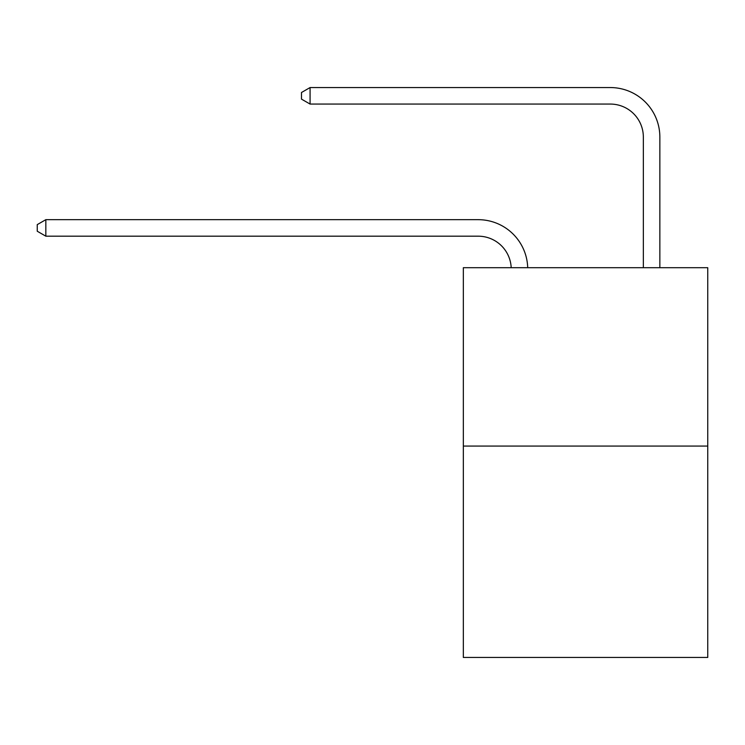 <?xml version="1.0" encoding="UTF-8"?>
<svg xmlns="http://www.w3.org/2000/svg" width="745" height="745" viewBox="0 0 745 745"><rect width="100%" height="100%" fill="white"/><g stroke="black" fill="none" stroke-linecap="round" stroke-linejoin="round"><path stroke-width="1.12" d="M707.75 446.059L707.75 267.697L463.334 267.697L463.334 657.444L707.75 657.444L707.75 446.059L463.334 446.059M511.191 267.697A33.031 33.031 0 0 0 478.197 236.184A33.031 33.031 0 0 1 511.191 267.697A33.031 33.031 0 0 0 478.197 236.184A33.031 33.031 0 0 1 511.191 267.697A33.031 33.031 0 0 0 478.197 236.184A33.031 33.031 0 0 1 511.191 267.697A33.031 33.031 0 0 0 478.197 236.184A33.031 33.031 0 0 1 511.191 267.697A33.031 33.031 0 0 0 478.197 236.184A33.031 33.031 0 0 1 511.191 267.697A33.031 33.031 0 0 0 478.197 236.184A33.031 33.031 0 0 1 511.191 267.697A33.031 33.031 0 0 0 478.197 236.184A33.031 33.031 0 0 1 511.191 267.697A33.031 33.031 0 0 0 478.197 236.184A33.031 33.031 0 0 1 511.191 267.697A33.031 33.031 0 0 0 478.197 236.184A33.031 33.031 0 0 1 511.191 267.697A33.031 33.031 0 0 0 478.197 236.184A33.031 33.031 0 0 1 511.191 267.697A33.031 33.031 0 0 0 478.197 236.184A33.031 33.031 0 0 1 511.191 267.697A33.031 33.031 0 0 0 478.197 236.184A33.031 33.031 0 0 1 511.191 267.697A33.031 33.031 0 0 0 478.197 236.184A33.031 33.031 0 0 1 511.191 267.697A33.031 33.031 0 0 0 478.197 236.184A33.031 33.031 0 0 1 511.191 267.697A33.031 33.031 0 0 0 478.197 236.184A33.031 33.031 0 0 1 511.191 267.697A33.031 33.031 0 0 0 478.197 236.184L45.836 236.184L37.25 231.229L37.25 224.627L45.836 219.673L478.197 219.673A49.543 49.543 0 0 1 527.711 267.697M643.345 267.697L643.345 137.099A33.031 33.031 0 0 0 610.313 104.067L310.078 104.067L301.483 99.113L301.483 92.51L310.078 87.556L610.313 87.556A49.543 49.543 0.4 0 1 659.856 137.099L659.856 267.697M45.836 219.673L478.197 219.673L45.836 219.673L478.197 219.673L45.836 219.673L478.197 219.673L45.836 219.673L478.197 219.673L45.836 219.673L478.197 219.673L45.836 219.673L478.197 219.673L45.836 219.673L478.197 219.673L45.836 219.673L478.197 219.673L45.836 219.673L478.197 219.673L45.836 219.673L478.197 219.673L45.836 219.673L478.197 219.673L45.836 219.673L478.197 219.673L45.836 219.673L478.197 219.673L45.836 219.673L478.197 219.673L45.836 219.673L478.197 219.673L45.836 219.673L45.836 236.184M643.345 137.099A33.031 33.031 -179.6 0 0 610.313 104.067M310.078 104.067L310.078 87.556L610.313 87.556"/></g></svg>
